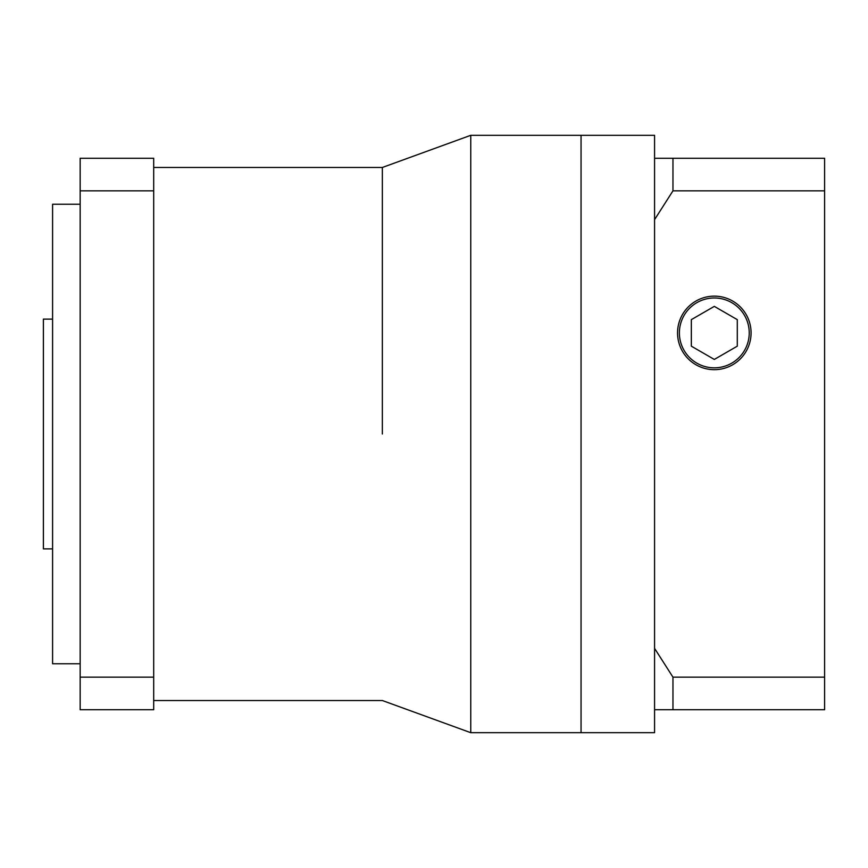<?xml version="1.0" encoding="UTF-8"?>
<svg xmlns="http://www.w3.org/2000/svg" width="868" height="868" viewBox="0 0 868 868"><rect width="100%" height="100%" fill="white"/><g stroke="black" fill="none" stroke-linecap="round" stroke-linejoin="round"><path stroke-width="1.3" d="M714.31 367.826A34.926 34.926 0 0 0 749.236 332.9A34.926 34.926 0 0 0 714.31 297.984A34.926 34.926 0 0 0 679.384 332.9A34.926 34.926 0 0 0 714.31 367.826M714.31 296.14A36.76 36.76 0 0 0 677.55 332.9A36.76 36.76 0 0 0 714.31 369.67A36.76 36.76 0 0 0 751.08 332.9A36.76 36.76 0 0 0 714.31 296.14M153.69 167.47L382.354 167.47L470.76 135.31L581.05 135.31L581.05 732.69L654.57 732.69L654.57 648.363L672.96 677.159L672.96 709.72L654.57 709.72M672.96 709.72L824.6 709.72L824.6 158.28L672.96 158.28L672.96 190.841L654.57 219.637L654.57 648.363M824.6 190.841L672.96 190.841M470.76 135.31L470.76 732.69L581.05 732.69L581.05 135.31L654.57 135.31L654.57 158.28L672.96 158.28M824.6 677.159L672.96 677.159M654.57 219.637L654.57 158.28M714.31 306.371L691.34 319.641L691.34 346.169L714.31 359.439L737.29 346.169L737.29 319.641L714.31 306.371M80.16 663.76L52.59 663.76L52.59 204.24L80.16 204.24M52.59 548.88L43.4 548.88L43.4 319.12L52.59 319.12M382.354 434L382.354 167.47L382.354 434M80.16 190.841L80.16 158.28L153.69 158.28L153.69 190.841L80.16 190.841L80.16 709.72L153.69 709.72L153.69 190.841M153.69 677.159L80.16 677.159M153.69 700.53L382.354 700.53L470.76 732.69"/></g></svg>
